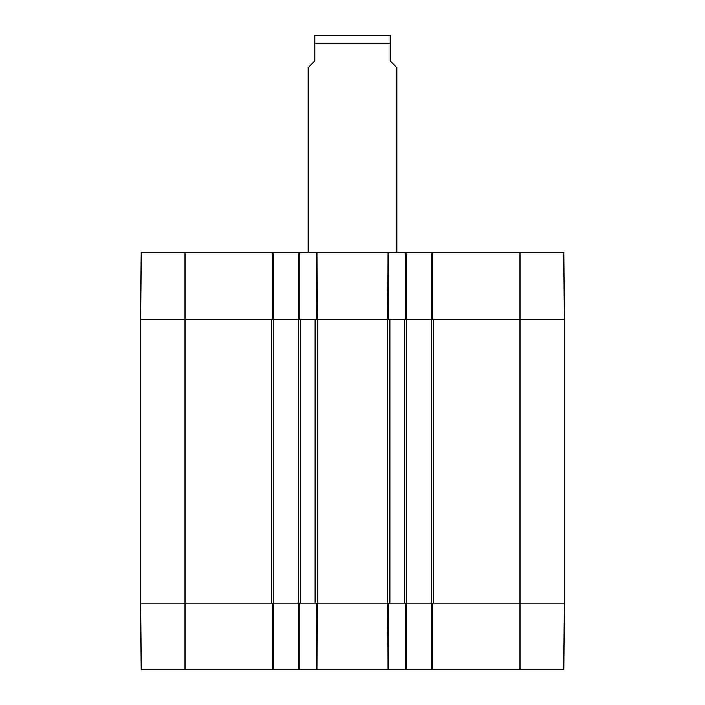 <?xml version="1.0" encoding="UTF-8"?>
<svg xmlns="http://www.w3.org/2000/svg" width="705" height="705" viewBox="0 0 705 705"><rect width="100%" height="100%" fill="white"/><g stroke="black" fill="none" stroke-linecap="round" stroke-linejoin="round"><path stroke-width="1.06" d="M519.999 669.75L563.788 669.75L564.37 603.198L431.927 603.198L431.927 669.75L519.999 669.75L519.999 603.198L564.37 603.198L564.37 319.224L563.788 252.663L431.927 252.663L431.927 319.224L564.37 319.224L564.37 603.198L564.37 319.224L519.999 319.224L519.999 252.663M431.927 669.75L406.186 669.75L406.186 603.198L298.814 603.198L298.814 669.75L406.186 669.75M298.814 669.75L273.073 669.75L273.073 603.198L140.63 603.198L141.212 669.75L273.073 669.75M316.898 252.663L298.814 252.663L298.814 319.224L406.186 319.224L406.186 252.663L316.378 252.663L316.563 319.224L317.091 319.224L316.898 252.663M406.186 252.663L431.927 252.663M185.001 252.663L141.212 252.663L140.63 319.224L273.073 319.224L273.073 252.663L185.001 252.663L185.001 319.224L271.522 319.224L271.522 603.198L185.001 603.198L185.001 669.75M273.073 252.663L298.814 252.663M388.102 252.663L388.622 252.663L388.437 319.224L387.909 319.224L388.102 252.663M390.217 35.365L314.782 35.365M396.871 252.663L396.871 67.645L390.217 60.983L390.217 35.365L390.217 43.234L390.217 35.365L390.217 43.234L314.782 43.234L314.782 60.983L308.129 67.645L308.129 252.663M314.782 43.234L314.782 35.365L314.782 43.234M140.63 319.224L140.63 603.198L185.001 603.198L185.001 319.224L140.63 319.224M140.63 546.516L140.63 541.431M299.695 252.663L299.695 319.224L298.144 319.224L298.144 603.198L299.695 603.198L299.695 669.75M300.365 319.224L315.109 319.224L315.109 603.198L300.365 603.198L300.365 319.224M389.891 319.224L404.635 319.224L404.635 603.198L389.891 603.198L389.891 319.224M405.305 669.75L405.305 603.198L406.856 603.198L406.856 319.224L405.305 319.224L405.305 252.663M406.856 319.224L431.257 319.224L431.257 603.198L432.808 603.198L432.808 669.75M432.808 252.663L432.808 319.224L431.257 319.224M433.478 319.224L519.999 319.224L519.999 603.198L433.478 603.198L433.478 319.224M298.144 603.198L273.743 603.198L273.743 319.224L272.192 319.224L272.192 252.663M273.743 319.224L298.144 319.224M272.192 669.75L272.192 603.198L273.743 603.198M431.257 603.198L406.856 603.198M388.102 669.75L387.909 603.198L388.437 603.198L388.622 669.75M316.378 669.75L316.563 603.198L317.091 603.198L316.898 669.75M317.691 603.198L317.691 319.224M387.309 319.224L387.309 603.198"/></g></svg>
